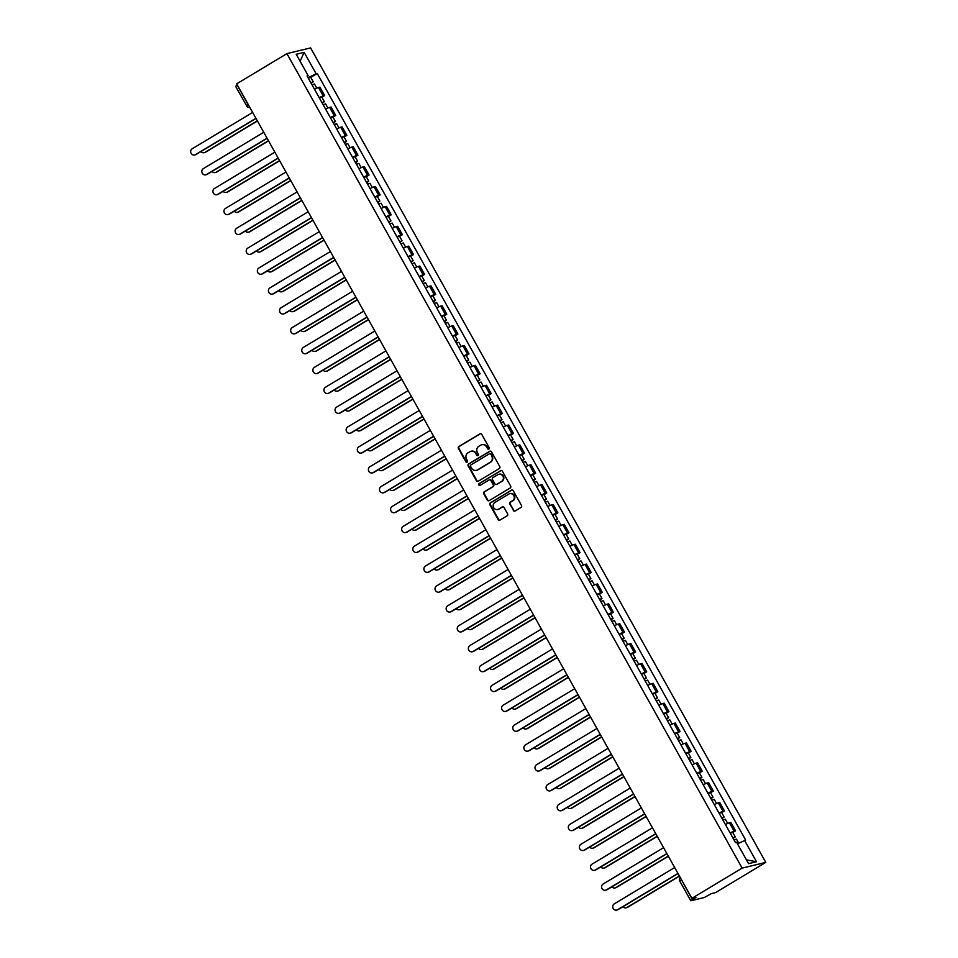 <?xml version="1.0" encoding="UTF-8"?>
<svg xmlns="http://www.w3.org/2000/svg" width="958" height="958" viewBox="0 0 958 958"><rect width="100%" height="100%" fill="white"/><g stroke="black" fill="none" stroke-linecap="round" stroke-linejoin="round"><path stroke-width="1.44" d="M488.879 449.051A1.006 0.946 -103.6 0 0 489.203 447.685L481.778 434.405A1.437 1.353 -103.6 0 0 479.91 433.854L458.882 446.512A1.437 1.353 -103.6 0 0 458.403 448.464L465.827 461.744A1.006 0.946 -103.6 0 0 467.145 462.127A1.006 0.946 -103.6 0 0 467.468 460.762L466.51 459.05A4.598 4.347 -103.6 0 1 468.007 452.799L469.767 451.745A4.598 4.347 -103.6 0 1 475.743 453.493L476.701 455.206A1.006 0.946 -103.6 0 0 478.006 455.589A1.006 0.946 -103.6 0 0 478.341 454.224L477.383 452.511A4.598 4.347 -103.6 0 1 478.88 446.26L480.629 445.207A4.598 4.347 -103.6 0 1 486.616 446.955L487.574 448.667A1.006 0.946 -103.6 0 0 488.879 449.051A1.006 0.946 -103.6 0 1 488.041 448.56L487.574 448.667M513.272 510.446A1.437 1.353 -103.6 0 0 515.141 510.985L521.044 507.441A1.437 1.353 -103.6 0 0 521.511 505.489L513.26 490.736A1.437 1.353 -103.6 0 0 511.392 490.185L490.364 502.842A1.437 1.353 -103.6 0 0 489.885 504.794L498.136 519.547A1.437 1.353 -103.6 0 0 500.004 520.086L507.129 515.799A1.437 1.353 -103.6 0 0 507.596 513.847L504.076 507.536A1.437 1.353 -103.6 0 0 502.208 506.986L498.675 509.117A3.844 3.628 -103.6 0 1 493.442 507.153A3.844 3.628 -103.6 0 1 494.927 502.423L508.782 494.1A3.844 3.628 -103.6 0 1 514.015 496.064A3.844 3.628 -103.6 0 1 512.518 500.783L510.207 502.172A1.437 1.353 -103.6 0 0 509.74 504.124L513.739 510.327A1.437 1.353 -103.6 0 0 515.009 511.057M742.127 868.104L691.88 898.329L236.674 83.837L286.921 53.624L742.127 868.104L765.789 862.392L310.584 47.9L286.921 53.624M499.31 468.558A1.437 1.353 -103.6 0 0 499.777 466.606L491.526 451.841A1.437 1.353 -103.6 0 0 489.67 451.302L468.63 463.947A1.437 1.353 -103.6 0 0 468.151 465.899L476.401 480.665A1.437 1.353 -103.6 0 0 478.27 481.203L499.31 468.558M502.399 471.288L510.638 486.041A1.437 1.353 -103.6 0 1 510.171 487.993L489.131 500.651A1.437 1.353 -103.6 0 1 487.263 500.1L483.742 493.789A1.437 1.353 -103.6 0 1 484.209 491.837L492.735 486.7A1.437 1.353 -103.6 0 0 493.214 484.748L490.867 480.557A1.437 1.353 -103.6 0 0 488.999 480.018L480.126 485.359A1.006 0.946 -103.6 0 1 478.749 484.844A1.006 0.946 -103.6 0 1 479.144 483.61L500.531 470.737A1.437 1.353 -103.6 0 1 502.399 471.288M691.88 898.329L696.059 897.311L690.934 900.736L704.334 897.502L711.351 893.622L715.542 892.605L765.789 862.392M235.74 86.256L237.177 85.046L248.206 104.793A2.934 0.934 59 0 0 249.152 106.158M319.206 97.692A6.742 0.635 -29.2 0 1 323.193 95.92L318.499 87.513A6.742 0.635 150.8 0 0 314.511 89.286M318.499 87.513L319.948 87.166L324.642 95.572L321.852 97.249M323.193 95.92L324.642 95.572M332.965 117.115L335.743 115.439L331.049 107.033L329.6 107.38A6.742 0.635 150.8 0 0 325.612 109.152M330.318 117.559A6.742 0.635 -29.2 0 1 334.306 115.786L335.743 115.439M344.066 136.994L346.856 135.317L342.15 126.911L340.713 127.258A6.742 0.635 150.8 0 0 336.725 129.019M341.419 137.437A6.742 0.635 -29.2 0 1 345.407 135.665L346.856 135.317M355.179 156.861L357.957 155.184L353.262 146.778L351.814 147.125A6.742 0.635 150.8 0 0 347.826 148.897M352.52 157.304A6.742 0.635 -29.2 0 1 356.52 155.531L357.957 155.184M366.279 176.727L369.07 175.063L364.363 166.644L362.926 167.003A6.742 0.635 150.8 0 0 358.927 168.764M363.633 177.17A6.742 0.635 -29.2 0 1 367.621 175.41L369.07 175.063M377.38 196.606L380.17 194.929L375.476 186.523L374.027 186.87A6.742 0.635 150.8 0 0 370.039 188.642M374.734 197.049A6.742 0.635 -29.2 0 1 378.721 195.276L380.17 194.929M388.493 216.472L391.271 214.796L386.577 206.389L385.14 206.736A6.742 0.635 150.8 0 0 381.14 208.509M385.846 216.915A6.742 0.635 -29.2 0 1 389.834 215.155L391.271 214.796M399.594 236.351L402.384 234.674L397.69 226.268L396.241 226.615A6.742 0.635 150.8 0 0 392.253 228.387M396.947 236.794A6.742 0.635 -29.2 0 1 400.935 235.021L402.384 234.674M410.707 256.217L413.485 254.541L408.791 246.134L407.342 246.481A6.742 0.635 150.8 0 0 403.354 248.254M408.06 256.66A6.742 0.635 -29.2 0 1 412.048 254.888L413.485 254.541M421.807 276.096L424.598 274.419L419.891 266.013L418.454 266.36A6.742 0.635 150.8 0 0 414.467 268.12M419.161 276.539A6.742 0.635 -29.2 0 1 423.149 274.766L424.598 274.419M432.92 295.962L435.698 294.286L431.004 285.879L429.555 286.226A6.742 0.635 150.8 0 0 425.568 287.999M430.262 296.405A6.742 0.635 -29.2 0 1 434.261 294.633L435.698 294.286M444.021 315.829L446.811 314.164L442.105 305.746L440.668 306.105A6.742 0.635 150.8 0 0 436.668 307.865M441.375 316.272A6.742 0.635 -29.2 0 1 445.362 314.511L446.811 314.164M455.122 335.707L457.912 334.031L453.218 325.624L451.769 325.971A6.742 0.635 150.8 0 0 447.781 327.744M452.475 336.15A6.742 0.635 -29.2 0 1 456.463 334.378L457.912 334.031M466.235 355.574L469.013 353.897L464.319 345.491L462.882 345.85A6.742 0.635 150.8 0 0 458.882 347.61M463.588 356.017A6.742 0.635 -29.2 0 1 467.576 354.256L469.013 353.897M477.335 375.452L480.126 373.776L475.419 365.369L473.982 365.716A6.742 0.635 150.8 0 0 469.995 367.489M474.689 375.895A6.742 0.635 -29.2 0 1 478.677 374.123L480.126 373.776M488.448 395.319L491.226 393.642L486.532 385.236L485.083 385.583A6.742 0.635 150.8 0 0 481.096 387.355M485.802 395.762A6.742 0.635 -29.2 0 1 489.789 393.989L491.226 393.642M499.549 415.197L502.339 413.521L497.633 405.114L496.196 405.462A6.742 0.635 150.8 0 0 492.208 407.234M496.903 415.64A6.742 0.635 -29.2 0 1 500.89 413.868L502.339 413.521M510.662 435.064L513.44 433.387L508.746 424.981L507.297 425.328A6.742 0.635 150.8 0 0 503.309 427.1M508.003 435.507A6.742 0.635 -29.2 0 1 512.003 433.734L513.44 433.387M521.763 454.93L524.553 453.266L519.847 444.859L518.41 445.207A6.742 0.635 150.8 0 0 514.41 446.967M519.116 455.373A6.742 0.635 -29.2 0 1 523.104 453.613L524.553 453.266M532.864 474.809L535.654 473.132L530.96 464.726L529.511 465.073A6.742 0.635 150.8 0 0 525.523 466.845M530.217 475.252A6.742 0.635 -29.2 0 1 534.205 473.48L535.654 473.132M543.976 494.675L546.755 492.999L542.06 484.592L540.623 484.952A6.742 0.635 150.8 0 0 536.624 486.712M541.33 495.118A6.742 0.635 -29.2 0 1 545.318 493.358L546.755 492.999M555.077 514.554L557.867 512.877L553.161 504.471L551.724 504.818A6.742 0.635 150.8 0 0 547.736 506.59M552.431 514.997A6.742 0.635 -29.2 0 1 556.418 513.225L557.867 512.877M566.19 534.42L568.968 532.744L564.274 524.337L562.825 524.685A6.742 0.635 150.8 0 0 558.837 526.457M563.532 534.863A6.742 0.635 -29.2 0 1 567.531 533.091L568.968 532.744M577.291 554.299L580.081 552.622L575.375 544.216L573.938 544.563A6.742 0.635 150.8 0 0 569.95 546.335M574.644 554.742A6.742 0.635 -29.2 0 1 578.632 552.97L580.081 552.622M588.404 574.165L591.182 572.489L586.488 564.082L585.039 564.43A6.742 0.635 150.8 0 0 581.051 566.202M585.745 574.608A6.742 0.635 -29.2 0 1 589.745 572.836L591.182 572.489M599.504 594.044L602.295 592.367L597.588 583.961L596.151 584.308A6.742 0.635 150.8 0 0 592.152 586.068M596.858 594.475A6.742 0.635 -29.2 0 1 600.846 592.715L602.295 592.367M610.605 613.91L613.395 612.234L608.701 603.827L607.252 604.175A6.742 0.635 150.8 0 0 603.265 605.947M607.959 614.353A6.742 0.635 -29.2 0 1 611.946 612.581L613.395 612.234M621.718 633.777L624.496 632.112L619.802 623.694L618.353 624.053A6.742 0.635 150.8 0 0 614.365 625.813M619.072 634.22A6.742 0.635 -29.2 0 1 623.059 632.46L624.496 632.112M632.819 653.655L635.609 651.979L630.903 643.572L629.466 643.92A6.742 0.635 150.8 0 0 625.478 645.692M630.172 654.098A6.742 0.635 -29.2 0 1 634.16 652.326L635.609 651.979M643.932 673.522L646.71 671.845L642.016 663.439L640.567 663.786A6.742 0.635 150.8 0 0 636.579 665.559M641.273 673.965A6.742 0.635 -29.2 0 1 645.273 672.205L646.71 671.845M655.033 693.4L657.823 691.724L653.116 683.317L651.68 683.665A6.742 0.635 150.8 0 0 647.692 685.437M652.386 693.843A6.742 0.635 -29.2 0 1 656.374 692.071L657.823 691.724M666.145 713.267L668.923 711.59L664.229 703.184L662.78 703.531A6.742 0.635 150.8 0 0 658.793 705.304M663.487 713.71A6.742 0.635 -29.2 0 1 667.486 711.938L668.923 711.59M677.246 733.145L680.036 731.469L675.33 723.062L673.893 723.41A6.742 0.635 150.8 0 0 669.893 725.17M674.6 733.589A6.742 0.635 -29.2 0 1 678.587 731.816L680.036 731.469M688.347 753.012L691.137 751.335L686.443 742.929L684.994 743.276A6.742 0.635 150.8 0 0 681.006 745.049M685.7 753.455A6.742 0.635 -29.2 0 1 689.688 751.683L691.137 751.335M699.46 772.878L702.238 771.214L697.544 762.796L696.095 763.155A6.742 0.635 150.8 0 0 692.107 764.915M696.813 773.322A6.742 0.635 -29.2 0 1 700.801 771.561L702.238 771.214M710.561 792.757L713.351 791.08L708.645 782.674L707.208 783.021A6.742 0.635 150.8 0 0 703.22 784.794M707.914 793.2A6.742 0.635 -29.2 0 1 711.902 791.428L713.351 791.08M721.673 812.624L724.452 810.947L719.757 802.541L718.308 802.888A6.742 0.635 150.8 0 0 714.321 804.66M719.015 813.067A6.742 0.635 -29.2 0 1 723.015 811.306L724.452 810.947M732.774 832.502L735.564 830.825L730.858 822.419L729.421 822.766A6.742 0.635 150.8 0 0 725.434 824.539M730.128 832.945A6.742 0.635 -29.2 0 1 734.115 831.173L735.564 830.825M307.302 76.389L308.165 75.67L296.202 54.271L304.153 52.343L316.116 73.742L308.069 77.766M737.492 843.854L745.659 840.07L317.23 73.479L316.116 73.742M744.546 840.334L756.509 861.733L748.557 863.661L736.594 842.262L735.481 842.525L307.051 75.933L308.165 75.67M310.751 77.37L317.23 73.479M304.153 52.343L300.117 61.276M746.426 859.853L756.509 861.733M488.041 448.56L487.083 446.835A4.598 4.347 -103.6 0 0 482.03 444.68M471.156 451.218A4.598 4.347 -103.6 0 1 476.21 453.374L477.18 455.098A1.006 0.946 -103.6 0 0 477.982 455.613M480.521 433.675A1.437 1.353 -103.6 0 0 480.389 433.746L459.349 446.392A1.437 1.353 -103.6 0 0 458.882 448.344L466.306 461.636A1.006 0.946 -103.6 0 0 467.121 462.139M490.268 451.11A1.437 1.353 -103.6 0 0 490.137 451.182L469.097 463.84A1.437 1.353 -103.6 0 0 468.63 465.792L476.88 480.545A1.437 1.353 -103.6 0 0 478.138 481.275M490.664 454.2A1.006 0.946 -103.6 0 0 489.358 453.817L470.893 464.929A1.006 0.946 -103.6 0 0 470.558 466.295L471.576 468.115A4.598 4.347 -103.6 0 0 477.551 469.863L490.173 462.271A4.598 4.347 -103.6 0 0 491.682 456.02L491.143 454.092A1.006 0.946 -103.6 0 0 489.849 453.697M476.629 470.27A4.598 4.347 -103.6 0 0 478.018 469.743L477.551 469.863M491.143 454.092L492.149 455.9A4.598 4.347 -103.6 0 1 490.652 462.151L478.018 469.743M489.61 479.826A1.437 1.353 -103.6 0 1 491.346 480.449L493.681 484.64A1.437 1.353 -103.6 0 1 493.214 486.592L484.688 491.717A1.437 1.353 -103.6 0 0 484.209 493.669L487.742 499.992A1.437 1.353 -103.6 0 0 489.011 500.723M501.13 470.558A1.437 1.353 -103.6 0 0 500.998 470.629L479.611 483.491A1.006 0.946 -103.6 0 0 480.102 485.371M501.597 481.383A3.844 3.628 -103.6 0 0 498.819 474.294A3.844 3.628 -103.6 0 0 497.861 474.689L492.975 477.623A1.437 1.353 -103.6 0 0 492.508 479.575L494.843 483.766A1.437 1.353 -103.6 0 0 496.711 484.317L502.064 481.263A3.844 3.628 -103.6 0 0 499.058 474.246M496.591 484.377A1.437 1.353 -103.6 0 0 497.19 484.197L496.711 484.317M502.064 481.263L497.19 484.197M509.979 493.645A3.844 3.628 -103.6 0 1 512.997 500.675L510.686 502.064A1.437 1.353 -103.6 0 0 510.219 504.016L513.739 510.327M497.944 509.44A3.844 3.628 -103.6 0 0 499.142 508.997L498.675 509.117M502.806 506.806A1.437 1.353 -103.6 0 0 502.675 506.878L499.142 508.997M512.003 490.005A1.437 1.353 -103.6 0 0 511.871 490.065L490.831 502.722A1.437 1.353 -103.6 0 0 490.364 504.674L498.603 519.428A1.437 1.353 -103.6 0 0 499.872 520.158M310.847 82.735L313.218 81.789L311.206 83.298L312.092 84.891L314.428 83.957L316.787 88.172M200.929 151.58A3.377 3.185 -103.6 0 0 204.952 152.334L257.343 120.828M310.955 82.915L311.554 82.723L311.075 83.142M308.284 78.149L310.655 77.203L313.218 81.789M257.439 120.995L205.563 152.19A3.377 3.185 76.4 0 1 204.725 152.538L204.114 152.681M256.014 118.445L196.103 154.477A3.377 3.185 76.4 0 1 195.252 154.825L194.642 154.98A3.377 3.185 -103.6 0 0 195.492 154.633L255.918 118.277M252.649 112.421L192.211 148.765A3.377 3.185 -103.6 0 0 194.642 154.98M323.169 104.781L325.54 103.835L327.887 108.038M212.041 171.446A3.377 3.185 -103.6 0 0 216.065 172.212L268.456 140.694M322.056 102.793L322.666 102.59L322.175 103.009M321.96 102.614L324.331 101.668L322.307 103.165L323.205 104.757M319.397 98.027L321.768 97.081L324.331 101.668M268.539 140.862L216.676 172.057A3.377 3.185 76.4 0 1 215.825 172.404L215.215 172.56M333.061 122.48L335.432 121.534L333.42 123.043L334.306 124.636L336.641 123.702L339 127.917M223.142 191.313A3.377 3.185 -103.6 0 0 227.166 192.079L279.556 160.573M333.168 122.66L333.767 122.468L333.288 122.875M330.498 117.894L332.869 116.948L335.432 121.534M279.652 160.74L227.776 191.935A3.377 3.185 76.4 0 1 226.938 192.283L226.316 192.426M267.126 138.311L207.203 174.356A3.377 3.185 76.4 0 1 206.365 174.703L205.754 174.847A3.377 3.185 -103.6 0 0 206.593 174.5L267.031 138.156M263.749 132.288L203.324 168.644A3.377 3.185 -103.6 0 0 205.754 174.847M278.227 158.19L218.316 194.223A3.377 3.185 76.4 0 1 217.466 194.57L216.855 194.713A3.377 3.185 -103.6 0 0 217.706 194.366L278.131 158.022M274.862 152.166L214.424 188.51A3.377 3.185 -103.6 0 0 216.855 194.713M345.383 144.526L347.742 143.58L350.101 147.783M234.255 211.191A3.377 3.185 -103.6 0 0 238.267 211.958L290.669 180.439M344.269 142.526L344.88 142.335L344.389 142.754M344.173 142.359L346.533 141.413L344.521 142.91L345.407 144.502M341.611 137.772L343.97 136.826L346.533 141.413M290.753 180.607L238.889 211.802A3.377 3.185 76.4 0 1 238.039 212.149L237.428 212.305M356.484 164.393L358.855 163.447L361.202 167.65M245.356 231.058A3.377 3.185 -103.6 0 0 249.379 231.824L301.77 200.318M355.37 162.405L355.981 162.213L355.502 162.621M355.274 162.225L357.645 161.279L355.634 162.788L356.52 164.381M352.712 157.639L355.083 156.693L357.645 161.279M301.866 200.485L249.99 231.68A3.377 3.185 76.4 0 1 249.152 232.028L248.529 232.171M367.597 184.259L369.956 183.313L372.315 187.529M256.457 250.936A3.377 3.185 -103.6 0 0 260.48 251.703L312.871 220.184M366.483 182.271L367.082 182.08L366.603 182.499M366.387 182.104L368.746 181.158L366.734 182.655L367.621 184.247M363.824 177.517L366.184 176.571L368.746 181.158M312.967 220.352L261.103 251.547A3.377 3.185 76.4 0 1 260.253 251.894L259.642 252.05M289.328 178.056L229.417 214.089A3.377 3.185 76.4 0 1 228.579 214.436L227.956 214.592A3.377 3.185 -103.6 0 0 228.806 214.245L289.244 177.901M285.963 172.033L225.525 208.377A3.377 3.185 -103.6 0 0 227.956 214.592M300.441 197.935L240.53 233.968A3.377 3.185 76.4 0 1 239.68 234.315L239.069 234.459A3.377 3.185 -103.6 0 0 239.907 234.111L300.345 197.767M297.076 191.911L236.638 228.255A3.377 3.185 -103.6 0 0 239.069 234.459M311.542 217.801L251.631 253.834A3.377 3.185 76.4 0 1 250.792 254.181L250.17 254.337A3.377 3.185 -103.6 0 0 251.02 253.99L311.458 217.634M308.177 211.778L247.739 248.122A3.377 3.185 -103.6 0 0 250.17 254.337M377.488 201.97L379.859 201.024L377.835 202.521L378.733 204.114L381.068 203.192L383.416 207.395M267.569 270.803A3.377 3.185 -103.6 0 0 271.593 271.569L323.984 240.063M377.584 202.15L378.194 201.958L377.715 202.366M374.925 197.384L377.296 196.438L379.859 201.024M324.079 240.219L272.204 271.425A3.377 3.185 76.4 0 1 271.353 271.773L270.743 271.916M322.654 237.68L262.743 273.713A3.377 3.185 76.4 0 1 261.893 274.06L261.283 274.204A3.377 3.185 -103.6 0 0 262.121 273.856L322.559 237.512M319.277 231.656L258.852 268A3.377 3.185 -103.6 0 0 261.283 274.204M389.81 224.004L392.169 223.058L394.528 227.274M278.67 290.681A3.377 3.185 -103.6 0 0 282.694 291.436L335.084 259.929M388.697 222.017L389.295 221.825L388.816 222.244M388.589 221.837L390.96 220.891L388.948 222.4L389.834 223.992M386.026 217.25L388.397 216.304L390.96 220.891M335.18 260.097L283.305 291.292A3.377 3.185 76.4 0 1 282.466 291.639L281.844 291.783M333.755 257.546L273.844 293.579A3.377 3.185 76.4 0 1 272.994 293.926L272.383 294.082A3.377 3.185 -103.6 0 0 273.234 293.735L333.659 257.379M330.39 251.523L269.952 287.867A3.377 3.185 -103.6 0 0 272.383 294.082M399.702 241.715L402.073 240.769L400.049 242.266L400.947 243.859L403.282 242.937L405.629 247.14M289.783 310.548A3.377 3.185 -103.6 0 0 293.795 311.314L346.197 279.796M399.797 241.895L400.408 241.691L399.917 242.111M397.139 237.129L399.51 236.183L402.073 240.769M346.281 279.964L294.417 311.158A3.377 3.185 76.4 0 1 293.567 311.506L292.956 311.661M344.868 277.425L284.945 313.458A3.377 3.185 76.4 0 1 284.107 313.805L283.496 313.949A3.377 3.185 -103.6 0 0 284.334 313.601L344.772 277.257M341.491 271.389L281.065 307.746A3.377 3.185 -103.6 0 0 283.496 313.949M412.012 263.749L414.383 262.803L416.73 267.019M300.884 330.426A3.377 3.185 -103.6 0 0 304.907 331.181L357.298 299.674M410.91 261.762L411.509 261.57L411.03 261.977M410.802 261.582L413.173 260.636L411.162 262.145L412.048 263.737M408.24 256.995L410.611 256.049L413.173 260.636M357.394 299.842L305.518 331.037A3.377 3.185 76.4 0 1 304.68 331.384L304.057 331.528M355.969 297.291L296.058 333.324A3.377 3.185 76.4 0 1 295.208 333.671L294.597 333.815A3.377 3.185 -103.6 0 0 295.447 333.468L355.873 297.124M352.604 291.268L292.166 327.612A3.377 3.185 -103.6 0 0 294.597 333.815M421.915 281.46L424.274 280.514L422.262 282.011L423.149 283.604L425.484 282.682L427.843 286.885M311.985 350.293A3.377 3.185 -103.6 0 0 316.008 351.059L368.411 319.541M422.011 281.628L422.622 281.436L422.131 281.856M419.353 276.874L421.712 275.928L424.274 280.514M368.495 319.709L316.631 350.903A3.377 3.185 76.4 0 1 315.781 351.251L315.17 351.406M367.07 317.158L307.159 353.191A3.377 3.185 76.4 0 1 306.321 353.538L305.698 353.694A3.377 3.185 -103.6 0 0 306.548 353.346L366.986 317.002M363.705 311.134L303.267 347.491A3.377 3.185 -103.6 0 0 305.698 353.694M434.225 303.494L436.597 302.548L438.944 306.752M323.097 370.159A3.377 3.185 -103.6 0 0 327.121 370.926L379.512 339.419M433.112 301.507L433.723 301.315L433.244 301.722M433.016 301.327L435.387 300.381L433.375 301.89L434.261 303.482M430.453 296.74L432.824 295.794L435.387 300.381M379.608 339.587L327.732 370.782A3.377 3.185 76.4 0 1 326.894 371.129L326.271 371.273M378.182 337.036L318.272 373.069A3.377 3.185 76.4 0 1 317.421 373.416L316.811 373.56A3.377 3.185 -103.6 0 0 317.649 373.213L378.087 336.869M374.817 331.013L314.38 367.357A3.377 3.185 -103.6 0 0 316.811 373.56M445.338 323.361L447.697 322.415L450.056 326.63M334.198 390.038A3.377 3.185 -103.6 0 0 338.222 390.804L390.613 359.286M444.225 321.373L444.823 321.181L444.344 321.601M444.129 321.205L446.488 320.259L444.476 321.756L445.362 323.349M441.566 316.619L443.925 315.673L446.488 320.259M390.708 359.454L338.845 390.648A3.377 3.185 76.4 0 1 337.994 390.996L337.384 391.151M389.283 356.903L329.372 392.936A3.377 3.185 76.4 0 1 328.534 393.283L327.911 393.439A3.377 3.185 -103.6 0 0 328.762 393.091L389.188 356.735M385.918 350.879L325.481 387.224A3.377 3.185 -103.6 0 0 327.911 393.439M456.439 343.239L458.81 342.293L461.157 346.497M345.311 409.904A3.377 3.185 -103.6 0 0 349.335 410.671L401.725 379.164M455.325 341.252L455.936 341.06L455.457 341.467M455.23 341.072L457.601 340.126L455.577 341.623L456.475 343.215M452.667 336.486L455.038 335.539L457.601 340.126M401.821 379.32L349.945 410.527A3.377 3.185 76.4 0 1 349.095 410.874L348.484 411.018M400.396 376.781L340.485 412.814A3.377 3.185 76.4 0 1 339.635 413.161L339.024 413.305A3.377 3.185 -103.6 0 0 339.862 412.958L400.3 376.614M397.019 370.758L336.593 407.102A3.377 3.185 -103.6 0 0 339.024 413.305M466.33 360.938L468.701 359.992L466.69 361.501L467.576 363.094L469.911 362.16L472.27 366.375M356.412 429.783A3.377 3.185 -103.6 0 0 360.436 430.549L412.826 399.031M466.438 361.118L467.037 360.926L466.558 361.346M463.768 356.364L466.139 355.406L468.701 359.992M412.922 399.199L361.046 430.393A3.377 3.185 76.4 0 1 360.208 430.741L359.585 430.896M411.497 396.648L351.586 432.681A3.377 3.185 76.4 0 1 350.736 433.028L350.125 433.184A3.377 3.185 -103.6 0 0 350.975 432.836L411.401 396.48M408.132 390.625L347.694 426.969A3.377 3.185 -103.6 0 0 350.125 433.184M478.653 382.984L481.024 382.038L483.371 386.242M367.525 449.649A3.377 3.185 -103.6 0 0 371.536 450.416L423.939 418.909M477.539 380.997L478.15 380.805L477.659 381.212M477.443 380.817L479.814 379.871L477.791 381.368L478.689 382.961M474.881 376.231L477.252 375.285L479.814 379.871M424.023 419.065L372.159 450.272A3.377 3.185 76.4 0 1 371.309 450.619L370.698 450.763M422.61 416.526L362.687 452.559A3.377 3.185 76.4 0 1 361.849 452.906L361.226 453.05A3.377 3.185 -103.6 0 0 362.076 452.703L422.514 416.359M419.233 410.491L358.807 446.847A3.377 3.185 -103.6 0 0 361.226 453.05M488.544 400.684L490.915 399.737L488.903 401.246L489.789 402.839L492.125 401.905L494.472 406.12M378.626 469.528A3.377 3.185 -103.6 0 0 382.649 470.282L435.04 438.776M488.652 400.863L489.251 400.672L488.772 401.091M485.981 396.097L488.352 395.151L490.915 399.737M435.136 438.944L383.26 470.139A3.377 3.185 76.4 0 1 382.422 470.486L381.799 470.629M433.711 436.393L373.8 472.426A3.377 3.185 76.4 0 1 372.949 472.773L372.339 472.917A3.377 3.185 -103.6 0 0 373.189 472.569L433.615 436.225M430.346 430.37L369.908 466.714A3.377 3.185 -103.6 0 0 372.339 472.917M500.866 422.729L503.225 421.783L505.584 425.987M389.726 489.394A3.377 3.185 -103.6 0 0 393.75 490.161L446.153 458.642M499.753 420.742L500.351 420.538L499.872 420.957M499.657 420.562L502.016 419.616L500.004 421.113L500.89 422.706M497.094 415.976L499.453 415.03L502.016 419.616M446.236 458.81L394.373 490.005A3.377 3.185 76.4 0 1 393.522 490.352L392.912 490.508M444.811 456.259L384.9 492.292A3.377 3.185 76.4 0 1 384.062 492.64L383.44 492.795A3.377 3.185 -103.6 0 0 384.29 492.448L444.728 456.104M441.446 450.236L381.009 486.592A3.377 3.185 -103.6 0 0 383.44 492.795M510.758 440.429L513.129 439.483L511.117 440.991L512.003 442.584L514.338 441.65L516.685 445.853M400.839 509.261A3.377 3.185 -103.6 0 0 404.863 510.027L457.253 478.521M510.854 440.608L511.464 440.417L510.985 440.824M508.195 435.842L510.566 434.896L513.129 439.483M457.349 478.689L405.474 509.884A3.377 3.185 76.4 0 1 404.635 510.231L404.013 510.375M455.924 476.138L396.013 512.171A3.377 3.185 76.4 0 1 395.163 512.518L394.552 512.662A3.377 3.185 -103.6 0 0 395.391 512.314L455.828 475.97M452.559 470.115L392.121 506.459A3.377 3.185 -103.6 0 0 394.552 512.662M523.08 462.463L525.439 461.516L527.798 465.732M411.94 529.139A3.377 3.185 -103.6 0 0 415.964 529.906L468.354 498.388M521.966 460.475L522.565 460.283L522.086 460.702M521.87 460.307L524.23 459.361L522.218 460.858L523.104 462.451M519.308 455.721L521.667 454.775L524.23 459.361M468.45 498.555L416.586 529.75A3.377 3.185 76.4 0 1 415.736 530.097L415.125 530.253M467.025 496.005L407.114 532.037A3.377 3.185 76.4 0 1 406.276 532.385L405.653 532.54A3.377 3.185 -103.6 0 0 406.503 532.193L466.929 495.837M463.66 489.981L403.222 526.325A3.377 3.185 -103.6 0 0 405.653 532.54M532.971 480.174L535.342 479.228L533.319 480.724L534.217 482.329L536.552 481.395L538.899 485.598M423.053 549.006A3.377 3.185 -103.6 0 0 427.076 549.772L479.467 518.266M533.067 480.353L533.678 480.162L533.199 480.569M530.409 475.587L532.78 474.641L535.342 479.228M479.563 518.434L427.687 549.629A3.377 3.185 76.4 0 1 426.837 549.976L426.226 550.12M478.138 515.883L418.227 551.916A3.377 3.185 76.4 0 1 417.377 552.263L416.766 552.407A3.377 3.185 -103.6 0 0 417.604 552.059L478.042 515.715M474.761 509.86L414.335 546.204A3.377 3.185 -103.6 0 0 416.766 552.407M545.294 502.208L547.653 501.262L550.012 505.477M434.154 568.884A3.377 3.185 -103.6 0 0 438.177 569.651L490.568 538.133M544.18 500.22L544.779 500.028L544.3 500.447M544.072 500.052L546.443 499.094L544.431 500.603L545.318 502.196M541.51 495.466L543.881 494.52L546.443 499.094M490.664 538.3L438.788 569.495A3.377 3.185 76.4 0 1 437.95 569.842L437.327 569.998M489.239 535.75L429.328 571.782A3.377 3.185 76.4 0 1 428.477 572.13L427.867 572.285A3.377 3.185 -103.6 0 0 428.717 571.938L489.143 535.582M485.874 529.726L425.436 566.07A3.377 3.185 -103.6 0 0 427.867 572.285M556.394 522.086L558.765 521.14L561.113 525.343M445.266 588.751A3.377 3.185 -103.6 0 0 449.278 589.517L501.681 558.011M555.281 520.098L555.891 519.907L555.4 520.314M555.185 519.919L557.556 518.973L555.532 520.469L556.43 522.062M552.622 515.332L554.993 514.386L557.556 518.973M501.764 558.167L449.901 589.374A3.377 3.185 76.4 0 1 449.051 589.721L448.44 589.865M500.339 555.628L440.429 591.661A3.377 3.185 76.4 0 1 439.59 592.008L438.968 592.152A3.377 3.185 -103.6 0 0 439.818 591.804L500.256 555.46M496.974 549.593L436.549 585.949A3.377 3.185 -103.6 0 0 438.968 592.152M567.495 541.953L569.866 541.007L572.213 545.222M456.367 608.629A3.377 3.185 -103.6 0 0 460.391 609.384L512.781 577.878M566.394 539.965L566.992 539.773L566.513 540.192M566.286 539.785L568.657 538.839L566.645 540.348L567.531 541.941M563.723 535.199L566.094 534.253L568.657 538.839M512.877 578.045L461.002 609.24A3.377 3.185 76.4 0 1 460.163 609.587L459.541 609.731M511.452 575.495L451.541 611.527A3.377 3.185 76.4 0 1 450.691 611.875L450.08 612.018A3.377 3.185 -103.6 0 0 450.919 611.671L511.356 575.327M508.087 569.471L447.649 605.815A3.377 3.185 -103.6 0 0 450.08 612.018M577.399 559.664L579.758 558.718L577.746 560.214L578.632 561.807L580.967 560.885L583.326 565.088M467.468 628.496A3.377 3.185 -103.6 0 0 471.492 629.262L523.894 597.744M577.494 559.843L578.093 559.64L577.614 560.059M574.836 555.077L577.195 554.131L579.758 558.718M523.978 597.912L472.114 629.107A3.377 3.185 76.4 0 1 471.264 629.454L470.653 629.61M522.553 595.361L462.642 631.406A3.377 3.185 76.4 0 1 461.804 631.753L461.181 631.897A3.377 3.185 -103.6 0 0 462.031 631.55L522.469 595.205M519.188 589.338L458.75 625.694A3.377 3.185 -103.6 0 0 461.181 631.897M589.709 581.698L592.08 580.752L594.427 584.967M478.581 648.362A3.377 3.185 -103.6 0 0 482.604 649.129L534.995 617.623M588.595 579.71L589.206 579.518L588.727 579.925M588.499 579.53L590.87 578.584L588.847 580.093L589.745 581.686M585.937 574.944L588.308 573.998L590.87 578.584M535.091 617.79L483.215 648.985A3.377 3.185 76.4 0 1 482.377 649.332L481.754 649.476M533.666 615.24L473.755 651.272A3.377 3.185 76.4 0 1 472.905 651.62L472.294 651.763A3.377 3.185 -103.6 0 0 473.132 651.416L533.57 615.072M530.301 609.216L469.863 645.56A3.377 3.185 -103.6 0 0 472.294 651.763M599.612 599.409L601.971 598.463L599.959 599.959L600.846 601.552L603.181 600.618L605.54 604.833M489.682 668.241A3.377 3.185 -103.6 0 0 493.705 669.007L546.096 637.489M599.708 599.576L600.307 599.385L599.828 599.804M597.05 594.822L599.409 593.876L601.971 598.463M546.192 637.657L494.328 668.852A3.377 3.185 76.4 0 1 493.478 669.199L492.867 669.355M544.767 635.106L484.856 671.139A3.377 3.185 76.4 0 1 484.018 671.486L483.395 671.642A3.377 3.185 -103.6 0 0 484.245 671.295L544.671 634.95M541.402 629.083L480.964 665.427A3.377 3.185 -103.6 0 0 483.395 671.642M611.923 621.443L614.294 620.497L616.641 624.7M500.794 688.107A3.377 3.185 -103.6 0 0 504.818 688.874L557.209 657.368M610.809 619.455L611.42 619.263L610.941 619.67M610.713 619.275L613.084 618.329L611.06 619.826L611.958 621.431M608.15 614.689L610.521 613.743L613.084 618.329M557.305 657.535L505.429 688.73A3.377 3.185 76.4 0 1 504.579 689.077L503.968 689.221M555.88 654.985L495.969 691.017A3.377 3.185 76.4 0 1 495.118 691.365L494.508 691.508A3.377 3.185 -103.6 0 0 495.346 691.161L555.784 654.817M552.503 648.961L492.077 685.305A3.377 3.185 -103.6 0 0 494.508 691.508M623.023 641.309L625.394 640.363L627.753 644.578M511.895 707.986A3.377 3.185 -103.6 0 0 515.919 708.752L568.31 677.234M621.922 639.321L622.52 639.13L622.041 639.549M621.814 639.154L624.185 638.208L622.173 639.705L623.059 641.297M619.251 634.567L621.622 633.621L624.185 638.208M568.405 677.402L516.53 708.597A3.377 3.185 76.4 0 1 515.691 708.944L515.069 709.1M566.98 674.851L507.069 710.884A3.377 3.185 76.4 0 1 506.219 711.231L505.608 711.387A3.377 3.185 -103.6 0 0 506.459 711.04L566.885 674.683M563.615 668.828L503.178 705.172A3.377 3.185 -103.6 0 0 505.608 711.387M634.136 661.188L636.507 660.242L638.854 664.445M523.008 727.852A3.377 3.185 -103.6 0 0 527.02 728.619L579.422 697.113M633.022 659.2L633.633 659.008L633.142 659.415M632.927 659.02L635.298 658.074L633.274 659.571L634.172 661.164M630.364 654.434L632.723 653.488L635.298 658.074M579.506 697.268L527.642 728.475A3.377 3.185 76.4 0 1 526.792 728.822L526.182 728.966M578.081 694.73L518.17 730.762A3.377 3.185 76.4 0 1 517.332 731.11L516.709 731.253A3.377 3.185 -103.6 0 0 517.559 730.906L577.997 694.562M574.716 688.694L514.29 725.05A3.377 3.185 -103.6 0 0 516.709 731.253M645.237 681.054L647.608 680.108L649.955 684.323M534.109 747.731A3.377 3.185 -103.6 0 0 538.133 748.485L590.523 716.979M644.135 679.066L644.734 678.875L644.255 679.294M644.027 678.887L646.399 677.941L644.387 679.45L645.273 681.042M641.465 674.3L643.836 673.354L646.399 677.941M590.619 717.147L538.743 748.342A3.377 3.185 76.4 0 1 537.905 748.689L537.282 748.833M589.194 714.596L529.283 750.629A3.377 3.185 76.4 0 1 528.433 750.976L527.822 751.132A3.377 3.185 -103.6 0 0 528.66 750.785L589.098 714.428M585.829 708.573L525.391 744.917A3.377 3.185 -103.6 0 0 527.822 751.132M656.35 700.933L658.709 699.987L661.068 704.19M545.21 767.597A3.377 3.185 -103.6 0 0 549.233 768.364L601.636 736.846M655.236 698.945L655.835 698.741L655.356 699.16M655.14 698.765L657.499 697.819L655.488 699.316L656.374 700.909M652.578 694.179L654.937 693.233L657.499 697.819M601.72 737.013L549.856 768.208A3.377 3.185 76.4 0 1 549.006 768.555L548.395 768.711M600.295 734.475L540.384 770.507A3.377 3.185 76.4 0 1 539.546 770.855L538.923 770.998A3.377 3.185 -103.6 0 0 539.773 770.651L600.211 734.307M596.93 728.439L536.492 764.795A3.377 3.185 -103.6 0 0 538.923 770.998M667.451 720.799L669.822 719.853L672.169 724.068M556.323 787.476A3.377 3.185 -103.6 0 0 560.346 788.23L612.737 756.724M666.337 718.811L666.948 718.62L666.469 719.027M666.241 718.632L668.612 717.686L666.588 719.195L667.486 720.787M663.678 714.045L666.05 713.099L668.612 717.686M612.833 756.892L560.957 788.087A3.377 3.185 76.4 0 1 560.119 788.434L559.496 788.578M611.408 754.341L551.497 790.374A3.377 3.185 76.4 0 1 550.646 790.721L550.036 790.865A3.377 3.185 -103.6 0 0 550.874 790.518L611.312 754.174M608.043 748.318L547.605 784.662A3.377 3.185 -103.6 0 0 550.036 790.865M677.354 738.51L679.713 737.564L677.701 739.061L678.587 740.654L680.922 739.732L683.282 743.935M567.423 807.343A3.377 3.185 -103.6 0 0 571.447 808.109L623.838 776.591M677.45 738.678L678.048 738.486L677.569 738.905M674.791 733.924L677.15 732.978L679.713 737.564M623.933 776.758L572.07 807.953A3.377 3.185 76.4 0 1 571.219 808.301L570.609 808.456M622.508 774.208L562.597 810.24A3.377 3.185 76.4 0 1 561.759 810.588L561.137 810.743A3.377 3.185 -103.6 0 0 561.987 810.396L622.413 774.052M619.143 768.184L558.706 804.54A3.377 3.185 -103.6 0 0 561.137 810.743M689.664 760.544L692.035 759.598L694.382 763.801M578.536 827.209A3.377 3.185 -103.6 0 0 582.56 827.975L634.95 796.469M688.551 758.556L689.161 758.365L688.682 758.772M688.455 758.377L690.826 757.431L688.802 758.94L689.7 760.532M685.892 753.79L688.263 752.844L690.826 757.431M635.046 796.637L583.171 827.832A3.377 3.185 76.4 0 1 582.32 828.179L581.71 828.323M633.621 794.086L573.71 830.119A3.377 3.185 76.4 0 1 572.86 830.466L572.249 830.61A3.377 3.185 -103.6 0 0 573.088 830.263L633.525 793.919M630.244 788.063L569.818 824.407A3.377 3.185 -103.6 0 0 572.249 830.61M699.556 778.255L701.927 777.309L699.915 778.806L700.801 780.399L703.136 779.465L705.495 783.68M589.637 847.088A3.377 3.185 -103.6 0 0 593.661 847.854L646.051 816.336M699.663 778.423L700.262 778.231L699.783 778.65M696.993 773.669L699.364 772.723L701.927 777.309M646.147 816.503L594.271 847.698A3.377 3.185 76.4 0 1 593.433 848.046L592.81 848.201M644.722 813.953L584.811 849.986A3.377 3.185 76.4 0 1 583.961 850.333L583.35 850.488A3.377 3.185 -103.6 0 0 584.2 850.141L644.626 813.785M641.357 807.929L580.919 844.273A3.377 3.185 -103.6 0 0 583.35 850.488M711.878 800.289L714.249 799.343L716.596 803.546M600.75 866.954A3.377 3.185 -103.6 0 0 604.761 867.72L657.164 836.214M710.764 798.301L711.375 798.11L710.884 798.517M710.668 798.122L713.039 797.176L711.016 798.673L711.914 800.265M708.106 793.535L710.465 792.589L713.039 797.176M657.248 836.37L605.384 867.577A3.377 3.185 76.4 0 1 604.534 867.924L603.923 868.068M655.823 833.831L595.912 869.864A3.377 3.185 76.4 0 1 595.074 870.211L594.451 870.355A3.377 3.185 -103.6 0 0 595.301 870.008L655.739 833.664M652.458 827.808L592.032 864.152A3.377 3.185 -103.6 0 0 594.451 870.355M721.769 817.988L724.14 817.042L722.128 818.551L723.015 820.144L725.35 819.21L727.697 823.425M611.851 886.833A3.377 3.185 -103.6 0 0 615.874 887.599L668.265 856.081M721.865 818.168L722.476 817.976L721.997 818.395M719.207 813.414L721.578 812.456L724.14 817.042M668.361 856.248L616.485 887.443A3.377 3.185 76.4 0 1 615.647 887.791L615.024 887.934M666.936 853.698L607.025 889.731A3.377 3.185 76.4 0 1 606.174 890.078L605.564 890.233A3.377 3.185 -103.6 0 0 606.402 889.886L666.84 853.53M663.571 847.674L603.133 884.018A3.377 3.185 -103.6 0 0 605.564 890.233M734.091 840.034L736.451 839.088L738.762 843.22M622.951 906.699A3.377 3.185 -103.6 0 0 626.975 907.465L679.378 875.959M732.978 838.046L733.577 837.843L733.098 838.262M732.882 837.867L735.241 836.921L733.229 838.418L734.115 840.01M730.319 833.28L732.678 832.334L735.241 836.921M679.462 876.115L627.598 907.322A3.377 3.185 76.4 0 1 626.748 907.669L626.137 907.813M678.036 873.576L618.126 909.609A3.377 3.185 76.4 0 1 617.287 909.956L616.665 910.1A3.377 3.185 -103.6 0 0 617.515 909.753L677.953 873.409M674.671 867.541L614.234 903.897A3.377 3.185 -103.6 0 0 616.665 910.1M723.015 811.306L718.308 802.888M711.902 791.428L707.208 783.021M700.801 771.561L696.095 763.155M689.688 751.683L684.994 743.276M678.587 731.816L673.893 723.41M667.486 711.938L662.78 703.531M656.374 692.071L651.68 683.665M645.273 672.205L640.567 663.786M634.16 652.326L629.466 643.92M623.059 632.46L618.353 624.053M611.946 612.581L607.252 604.175M600.846 592.715L596.151 584.308M589.745 572.836L585.039 564.43M578.632 552.97L573.938 544.563M567.531 533.091L562.825 524.685M556.418 513.225L551.724 504.818M545.318 493.358L540.623 484.952M534.205 473.48L529.511 465.073M523.104 453.613L518.41 445.207M512.003 433.734L507.297 425.328M500.89 413.868L496.196 405.462M489.789 393.989L485.083 385.583M478.677 374.123L473.982 365.716M467.576 354.256L462.882 345.85M456.463 334.378L451.769 325.971M445.362 314.511L440.668 306.105M434.261 294.633L429.555 286.226M423.149 274.766L418.454 266.36M412.048 254.888L407.342 246.481M400.935 235.021L396.241 226.615M389.834 215.155L385.14 206.736M378.721 195.276L374.027 186.87M367.621 175.41L362.926 167.003M356.52 155.531L351.814 147.125M345.407 135.665L340.713 127.258M334.306 115.786L329.6 107.38M734.115 831.173L729.421 822.766M248.338 104.709L246.589 105.991A2.934 2.934 0 0 0 249.846 107.416L249.846 107.416M681.473 879.707L692.371 899.538M680.707 878.354A2.934 0.934 59 0 0 681.342 879.791L679.905 880.989M246.769 106.003L235.56 86.256M205.563 152.19L204.952 152.334M195.492 154.633L196.103 154.477M216.676 172.057L216.065 172.212M227.776 191.935L227.166 192.079M206.593 174.5L207.203 174.356M217.706 194.366L218.316 194.223M238.889 211.802L238.267 211.958M249.99 231.68L249.379 231.824M261.103 251.547L260.48 251.703M228.806 214.245L229.417 214.089M239.907 234.111L240.53 233.968M251.02 253.99L251.631 253.834M272.204 271.425L271.593 271.569M262.121 273.856L262.743 273.713M283.305 291.292L282.694 291.436M273.234 293.735L273.844 293.579M294.417 311.158L293.795 311.314M284.334 313.601L284.945 313.458M305.518 331.037L304.907 331.181M295.447 333.468L296.058 333.324M316.631 350.903L316.008 351.059M306.548 353.346L307.159 353.191M327.732 370.782L327.121 370.926M317.649 373.213L318.272 373.069M338.845 390.648L338.222 390.804M328.762 393.091L329.372 392.936M349.945 410.527L349.335 410.671M339.862 412.958L340.485 412.814M361.046 430.393L360.436 430.549M350.975 432.836L351.586 432.681M372.159 450.272L371.536 450.416M362.076 452.703L362.687 452.559M383.26 470.139L382.649 470.282M373.189 472.569L373.8 472.426M394.373 490.005L393.75 490.161M384.29 492.448L384.9 492.292M405.474 509.884L404.863 510.027M395.391 512.314L396.013 512.171M416.586 529.75L415.964 529.906M406.503 532.193L407.114 532.037M427.687 549.629L427.076 549.772M417.604 552.059L418.227 551.916M438.788 569.495L438.177 569.651M428.717 571.938L429.328 571.782M449.901 589.374L449.278 589.517M439.818 591.804L440.429 591.661M461.002 609.24L460.391 609.384M450.919 611.671L451.541 611.527M472.114 629.107L471.492 629.262M462.031 631.55L462.642 631.406M483.215 648.985L482.604 649.129M473.132 651.416L473.755 651.272M494.328 668.852L493.705 669.007M484.245 671.295L484.856 671.139M505.429 688.73L504.818 688.874M495.346 691.161L495.969 691.017M516.53 708.597L515.919 708.752M506.459 711.04L507.069 710.884M527.642 728.475L527.02 728.619M517.559 730.906L518.17 730.762M538.743 748.342L538.133 748.485M528.66 750.785L529.283 750.629M549.856 768.208L549.233 768.364M539.773 770.651L540.384 770.507M560.957 788.087L560.346 788.23M550.874 790.518L551.497 790.374M572.07 807.953L571.447 808.109M561.987 810.396L562.597 810.24M583.171 827.832L582.56 827.975M573.088 830.263L573.71 830.119M594.271 847.698L593.661 847.854M584.2 850.141L584.811 849.986M605.384 867.577L604.761 867.72M595.301 870.008L595.912 869.864M616.485 887.443L615.874 887.599M606.402 889.886L607.025 889.731M627.598 907.322L626.975 907.465M617.515 909.753L618.126 909.609M690.766 900.736L679.725 880.989A2.934 2.934 0 0 1 680.228 877.48"/></g></svg>
